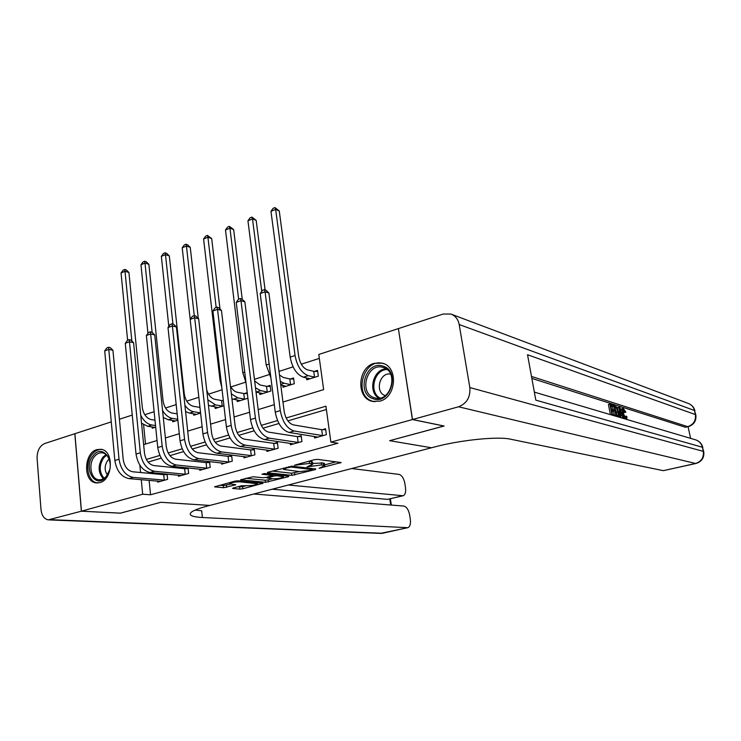 <?xml version="1.0" encoding="UTF-8"?>
<svg xmlns="http://www.w3.org/2000/svg" width="741" height="741" viewBox="0 0 741 741"><rect width="100%" height="100%" fill="white"/><g stroke="black" fill="none" stroke-linecap="round" stroke-linejoin="round"><path stroke-width="1.11" d="M319.065 468.266L341.119 462.551L317.593 459.364L314.425 459.689L294.446 465.237L309.479 463.431L312.813 464.236L307.089 466.839L321.575 464.931L324.79 465.709L319.065 468.266M96.923 449.592L101.119 449.296C114.086 450.621 113.049 479.668 99.85 482.604L96.015 482.873C82.927 481.678 83.779 452.816 96.923 449.592M374.177 363.322L382.328 363.173C398.473 366.684 396.528 397.324 379.827 401.177L372.343 401.353C355.939 398.13 357.486 367.573 374.177 363.322M233.304 487.976L232.544 488.365L233.035 488.523L239.834 489.106L242.798 488.782L262.99 483.252L238.111 480.789L235.027 481.113L214.566 486.837L223.634 487.726L235.758 484.771L229.729 483.78C231.303 482.502 234.74 481.854 240.028 481.826L257.368 483.753C255.784 485.003 252.412 485.642 247.262 485.679L241.603 485.763L233.304 487.976M120.44 513.143L160.843 502.287L120.514 513.152L81.454 511.179L74.897 433.707L111.27 421.888M443.989 425.982L389.636 440.682L431.494 447.768L209.87 505.427L160.843 502.287L209.87 505.427L207.109 506.14C195.42 509.28 189.789 512.022 190.224 514.374C190.937 516.079 194.994 517.125 202.404 517.514L407.883 527.694C410.032 526.666 410.838 523.878 410.319 519.33L409.671 515.078C408.606 509.817 406.661 506.825 403.826 506.075L253.811 493.988M443.998 426.038L412.413 419.554L330.884 442.127L325.929 406.198L286.146 417.989M149.108 480.344L150.543 494.784L337.905 443.22L330.884 442.127M150.543 494.784L142.68 494.228L81.454 511.179M291.797 475.342L315.323 469.599L315.814 468.979L292.241 466.2L268.205 472.156L267.362 472.601L267.834 472.777L291.797 475.342L291.519 473.193L299.355 471.591L283.636 469.424L286.443 467.969L291.222 467.043L312.23 469.59L309.062 470.572L299.345 471.591M288.379 476.732L265.445 482.317L240.575 479.825L253.107 476.75L263.083 477.75L266.139 477.436L272.725 475.463L261.934 474.212L264.37 473.555L288.795 476.139L288.379 476.732L288.295 476.083M326.383 409.523L287.869 420.879M278.949 423.5L263.009 428.196M254.154 430.808L238.815 435.328M230.006 437.922L215.242 442.275M206.489 444.85L192.28 449.037M183.583 451.602L169.902 455.632M161.26 458.179L148.08 462.06M148.293 472.156L148.404 473.24M314.36 436.458L314.564 438.005L326.373 434.68L325.558 428.761L322.344 429.678M290.25 443.34L290.435 444.795L301.939 441.553L301.17 435.699L298.03 436.597M266.751 450.037L266.917 451.408L278.134 448.249L277.403 442.47L274.346 443.34M243.826 456.558L243.984 457.864L254.923 454.789L254.228 449.065L251.245 449.917M221.476 462.921L221.615 464.153L232.285 461.152L231.627 455.502L228.719 456.326M199.662 469.127L199.792 470.303L210.203 467.367L209.573 461.773L206.739 462.579M187.982 467.923L185.287 468.692M188.057 467.932L188.649 473.434L178.488 476.296L178.377 475.176M166.447 474.055L164.345 474.648M167.077 474.11L167.614 479.353L157.694 482.141L157.592 481.076M319.334 358.385L301.3 364.211M293.093 366.86L279.005 371.408M269.066 374.613L254.45 379.327M245.642 382.171L230.868 386.941M222.078 389.775L208.545 394.147M198.838 397.278L186.769 401.168M176.191 404.586L165.521 408.032M154.119 411.709L144.782 414.728M143.597 424.741L145.514 444.044M306.478 377.901L306.728 379.79L318.343 376.15L317.546 370.38L314.388 371.38M282.756 385.45L282.988 387.237L294.307 383.69L293.556 377.975L290.472 378.957M259.637 392.804L259.841 394.49L270.882 391.035L270.169 385.385L267.158 386.339M247.225 392.656L244.419 393.545M237.074 399.973L237.268 401.576L247.902 398.241M223.3 400.233L222.235 400.566M215.066 406.957L215.242 408.476L223.939 405.753M193.577 413.774L193.744 415.219L200.598 413.07M172.607 420.425L172.755 421.805L177.849 420.203M152.127 426.918L152.257 428.224L155.684 427.149M398.38 328.68L412.413 419.554M119.431 419.239L132.241 415.08M282.96 402.048L323.641 389.618L318.787 354.467L398.26 328.643M143.643 444.609L157.046 440.515M165.391 437.968L179.294 433.717M187.695 431.151L202.117 426.742M210.583 424.158L225.551 419.582M234.073 416.979L249.606 412.237M258.192 409.616L274.318 404.688M139.845 465.172L140.568 472.508M141.262 479.677L142.68 494.228M277.523 420.545L261.286 425.362M252.727 427.9L237.083 432.531M228.589 435.05L213.51 439.524M205.072 442.025L190.548 446.332M182.175 448.814L168.161 452.964M159.843 455.437L146.338 459.439M324.79 465.709L324.493 463.514L323.196 462.968L323.493 465.172M312.702 463.431L323.196 462.968M312.813 464.236L312.517 462.014L311.155 461.439L311.452 463.681M308.941 461.161L311.155 461.439M324.678 464.866L336.219 461.791M272.225 471.072L291.519 473.193M284.109 475.648L283.377 475.842M272.586 478.705L268.168 479.881L268.437 482.002M245.558 478.269L265.185 480.196L268.168 479.881M273.197 478.769C278.394 478.751 281.83 478.084 283.497 476.778L276.81 475.768L273.762 476.093L267.195 478.047L273.197 478.769M219.66 485.262L223.384 485.587L230.525 484.16M237.602 486.828L242.548 486.689L246.568 485.624M257.247 482.78L257.766 482.641M313.739 371.352L307.441 369.842C303.004 368.092 300.086 363.627 298.688 356.44L279.255 210.916L275.643 209.388L295.048 355.513C297.16 366.36 301.55 373.066 308.228 375.65L314.527 377.123L313.739 371.352L317.704 371.519M270.965 211.315L273.077 208.351L274.948 207.573L275.643 209.388L270.965 211.315L290.176 357.116C292.269 367.934 296.669 374.622 303.365 377.188L309.877 378.808M315.175 377.15L314.527 377.123M274.948 207.573L279.255 210.916M323.15 435.588L322.502 435.588L321.696 429.678L293.353 424.889C288.657 423.37 285.591 418.841 284.155 411.311L268.9 293.019L265.065 291.787L280.293 410.597C282.469 421.972 287.091 428.77 294.149 431.003L322.502 435.588M260.202 293.584L262.425 290.379L264.37 289.657L265.065 291.787L260.202 293.584L275.263 412.116C277.421 423.463 282.052 430.234 289.129 432.457L317.759 437.097M321.696 429.678L325.688 429.697M264.37 289.657L265.899 290.157L268.9 293.019M291.222 384.653L290.574 384.635L289.824 378.929L283.423 377.493L279.477 375.029M289.824 378.929L293.705 379.068M280.765 385.024L286.054 386.274M280.293 381.383L284.164 383.245L290.574 384.635M265.083 289.888L256.173 220.364L252.505 218.901L261.74 291.361M251.875 217.085L252.505 218.901L247.948 220.772L250.06 217.835L251.875 217.085L256.173 220.364M247.948 220.772L266.186 364.998L270.91 377.854M267.871 391.98L267.223 391.961L266.51 386.32L260.008 384.959L254.645 380.93M266.51 386.32L270.298 386.431M256.025 392.082L262.833 393.554M255.497 387.793L260.712 390.646L267.223 391.961M242.242 299.318L233.656 229.58L229.942 228.172L238.621 299.179M229.386 226.357L229.942 228.172L225.496 229.997L227.607 227.089L229.386 226.357L233.656 229.58M225.496 229.997L242.798 372.677L246.049 382.958M245.095 399.121L244.447 399.103L243.77 393.527L237.176 392.239C234.591 391.628 232.341 389.609 230.432 386.172M243.77 393.527L247.346 393.619M231.933 398.89L240.177 400.659M231.349 393.916L237.852 397.852L244.447 399.103M220.003 309.025L211.685 238.574L207.925 237.213L216.168 307.487M207.434 235.397L207.925 237.213L203.59 239L205.702 236.11L207.434 235.397L211.685 238.574M203.59 239L220.003 380.161L221.781 387.228M298.799 442.442L298.151 442.442L297.382 436.597L268.566 432.123C263.796 430.66 260.721 426.214 259.322 418.767L244.873 301.837L240.982 300.661L255.404 418.1C257.507 429.335 262.147 436.023 269.316 438.163L298.151 442.442M236.24 302.411L238.472 299.234L240.362 298.54L240.982 300.661L236.24 302.411L250.504 419.582C252.598 430.78 257.238 437.44 264.435 439.57L293.547 443.915M297.382 436.597L301.291 436.597M240.362 298.54L241.918 299.012L244.873 301.837M275.068 449.111L274.42 449.12L273.698 443.34L244.419 439.163C239.593 437.755 236.499 433.383 235.147 426.029L221.466 310.423L217.53 309.312L231.164 425.408C233.211 436.495 237.87 443.072 245.141 445.137L274.42 449.12M212.908 311.007L215.131 307.867L216.974 307.182L217.53 309.312L212.908 311.007L226.394 426.844C228.432 437.903 233.091 444.461 240.38 446.508L269.956 450.556M273.698 443.34L277.514 443.331M216.974 307.182L218.558 307.635L221.466 310.423M251.94 455.622L251.282 455.632L250.597 449.917L220.901 446.017C216.011 444.674 212.908 440.367 211.602 433.105L198.653 318.797L194.67 317.732L207.563 432.522C209.555 443.47 214.223 449.944 221.587 451.927L251.282 455.632M190.168 319.39L192.391 316.277L194.188 315.61L194.67 317.732L190.168 319.39L202.923 433.92C204.896 444.85 209.573 451.297 216.946 453.26L246.948 457.03M250.597 449.917L254.33 449.889M194.188 315.61L195.781 316.046L198.653 318.797M222.874 406.087L222.226 406.077L221.587 400.557L214.909 399.334C211.287 398.38 208.564 395.296 206.73 390.099M221.587 400.557L223.337 400.594M208.462 405.364L218.086 407.587M207.823 399.751L215.548 404.892L222.226 406.077M198.292 318.454L190.252 247.346L186.445 246.049L194.262 315.629M186.01 244.224L186.445 246.049L182.212 247.781L184.314 244.919L186.01 244.224L187.529 244.752L190.252 247.346M182.212 247.781L190.187 319.362M229.367 461.976L228.719 461.986L228.061 456.336L197.986 452.705C193.04 451.408 189.928 447.166 188.659 439.997L176.423 326.957L172.384 325.947L184.574 439.45C186.5 450.269 191.187 456.632 198.634 458.54L228.719 461.986M167.994 327.559L170.217 324.475L171.968 323.826L172.384 325.947L167.994 327.559L180.044 440.812C181.962 451.612 186.649 457.957 194.114 459.846L224.504 463.347M228.061 456.336L231.72 456.299M171.968 323.826L173.579 324.243L176.423 326.957M383.051 366.137C400.844 370.945 390.248 405.54 373.103 398.723C355.699 393.591 365.971 359.848 383.051 366.137M374.149 397.676L374.983 397.926C390.72 402.817 399.288 371.778 383.356 367.527L382.967 367.406C367.221 362.219 358.264 393.036 374.149 397.676M390.6 374.131C379.67 371.741 374.483 392.526 385.246 395.592L385.311 395.611M384.19 363.85L383.375 363.59C363.84 357.116 352.67 395.324 372.371 401.14L374.872 401.742M106.019 477.019C95.413 490.107 82.408 467.441 93.385 455.437C103.74 442.173 117.226 464.755 106.019 477.019M110.224 464.135C109.64 457.771 107.102 454.011 102.619 452.844C99.702 452.427 97.043 453.585 94.644 456.308C88.068 463.468 90.587 478.927 98.544 479.696C101.378 480.066 103.981 478.918 106.343 476.278L109.529 470.155M109.205 459.059L107.843 460.337C104.435 465.404 104.277 470.266 107.362 474.925M101.925 449.481C98.442 449.157 95.293 450.611 92.458 453.853C84.307 462.736 87.438 481.928 97.312 482.873L98.016 482.947M624.876 417.841L624.793 416.461L626.238 416.09L626.895 416.637L626.747 419.462M621.069 410.885L621.866 408.726M624.802 418.887L622.885 413.45C622.31 410.625 622.421 408.939 623.209 408.384L625.886 412.126L623.931 412.644L623.144 410.699M617.892 409.717L617.772 407.494L619.893 407.337L623.607 418.535M621.254 417.831L620.273 415.571M610.399 414.627L608.417 404.549L609.889 404.169L612.946 405.132L613.205 406.448L610.945 406.577M613.205 406.448L610.76 405.688L611.464 409.208L613.733 409.903L613.993 411.227L611.899 411.412M690.575 438.348L688.102 426.714M688.139 426.705L685.314 427.242L687.731 426.659L531.492 376.437M531.853 378.401L685.314 427.242M614.243 415.016L613.511 411.348M613.196 409.745L612.575 406.614M412.524 419.526L444.109 426.01L389.636 440.682L431.494 447.768L434.995 446.86C460.8 439.978 498.045 436.254 510.41 439.163L663.343 470.665L695.586 463.477L458.549 406.781L412.524 419.526L398.371 328.606L443.174 314.045L450.871 314.045C455.363 315.759 458.133 319.26 459.188 324.539L469.831 387.562L703.302 451.362L702.412 447.249L535.817 400.149L527.536 354.744L695.373 414.562L694.502 410.505L459.188 324.539M458.549 406.781C466.784 403.53 470.544 397.12 469.831 387.562M695.873 463.495L663.343 470.665M613.993 411.227L611.723 410.533L612.511 414.506L615.058 415.266L615.206 416.044M612.057 415.108L609.889 404.169M616.03 416.294L613.881 405.429L616.901 407.3L618.485 412.126L618.587 417.044M616.484 415.682L617.855 415.979L618.207 415.442L617.883 411.922L616.355 407.661L614.743 406.929L616.484 415.682M613.881 405.429L613.048 405.651M618.207 415.442L616.827 415.794M616.744 415.766L616.419 412.292L614.984 408.143M617.883 411.922L616.419 412.292M616.355 407.661L614.956 408.022M615.604 407.207L614.835 407.402M622.996 418.35L622.005 415.293L620.217 414.756L620.402 417.581M619.782 417.396L619.226 407.124M619.948 410.514L620.143 413.506L621.569 413.941L619.819 408.523L619.948 410.514M622.005 415.293L620.55 415.655M625.376 412.283L623.57 409.662L623.468 413.626L625.654 418.545L626.238 416.09M623.885 409.671L623.385 409.801M622.885 413.45L621.995 413.673M81.371 511.197L74.822 433.735L44.766 443.498C39.606 445.925 37.05 450.899 37.096 458.429L41.005 509.651C41.709 515.56 44.127 518.969 48.267 519.876L81.371 511.197L120.44 513.17M288.277 485.022L403.169 495.748C405.234 494.766 406.022 492.08 405.503 487.698L404.864 483.493C403.817 478.297 401.872 475.268 399.047 474.407L351.725 468.525M402.882 495.812L387.58 499.36L402.28 495.831M272.216 489.208L387.58 499.36M195.142 510.067L201.672 510.771L202.404 517.514M200.579 412.876L199.94 407.411L193.179 406.263C188.446 404.799 185.482 400.677 184.277 393.888L169.319 255.914L165.475 254.663L172.94 324.076M185.574 411.561L189.492 413.108L196.513 414.349M184.898 405.29C187.584 408.995 190.539 411.153 193.781 411.755L200.552 412.876M165.095 252.838L165.475 254.663L161.343 256.358L163.446 253.524L165.095 252.838L166.632 253.348L169.319 255.914M161.343 256.358L168.809 326.429M207.36 468.173L206.711 468.182L206.081 462.597L175.654 459.216C170.652 457.966 167.531 453.798 166.299 446.712L154.73 334.923L150.655 333.95L162.168 446.202C164.039 456.891 168.735 463.153 176.256 464.987L206.711 468.182M146.375 335.525L148.589 332.477L150.303 331.838L150.655 333.95L146.375 335.525L157.759 447.527C159.621 458.197 164.317 464.44 171.847 466.256L202.608 469.507M206.081 462.597L209.657 462.541M150.303 331.838L151.933 332.237L154.73 334.923M177.173 413.849L171.968 413.015C167.197 411.607 164.224 407.55 163.048 400.844L148.876 264.278L144.995 263.074L152.137 332.431M163.27 417.507L168.355 419.776L175.46 420.953M162.557 410.523C165.41 415.099 168.735 417.748 172.542 418.461L177.757 419.258M144.68 261.258L144.995 263.074L140.957 264.741L143.059 261.925L144.68 261.258L146.227 261.74L148.876 264.278M140.957 264.741L147.959 333.348M185.88 474.212L185.222 474.231L184.639 468.701L153.869 465.57C148.821 464.366 145.699 460.263 144.495 453.26L133.575 342.685L129.462 341.758L140.327 452.788C142.142 463.347 146.848 469.516 154.443 471.276L185.222 474.231M125.285 343.296L127.498 340.276L129.166 339.656L129.462 341.758L125.285 343.296L136.029 454.085C137.835 464.626 142.541 470.767 150.145 472.517L181.239 475.518M184.639 468.701L188.14 468.636M129.166 339.656L130.814 340.036L133.575 342.685M154.98 420.166L151.266 419.619C146.449 418.257 143.467 414.256 142.328 407.624L128.915 272.456L124.997 271.299L131.861 341.036M141.531 423.213L147.718 426.288L154.906 427.4M140.753 415.368C143.671 420.944 147.357 424.158 151.812 425.001L155.517 425.538M124.729 269.474L124.997 271.299L121.052 272.92L123.154 270.132L124.729 269.474L126.294 269.946L128.915 272.456M121.052 272.92L127.619 340.23M164.91 480.112L164.261 480.131L163.696 474.666L132.62 471.767C127.535 470.609 124.405 466.571 123.238 459.642L112.928 350.261L108.779 349.382L119.032 459.207C120.792 469.646 125.507 475.713 133.167 477.408L164.261 480.131M104.703 350.882L106.917 347.881L108.538 347.279L108.779 349.382L104.703 350.882L114.836 460.467C116.587 470.887 121.302 476.935 128.971 478.621L160.38 481.391M163.696 474.666L167.123 474.592M108.538 347.279L110.205 347.64L112.928 350.261M321.094 467.386L321.186 468.043M296.863 464.422L296.956 465.135M309.164 465.932L309.256 466.608M321.279 462.727L321.575 464.931M311.609 465.172L311.711 465.959M309.182 461.189L309.479 463.431M299.345 463.755L299.438 464.468M340.073 462.301L340.175 463.023M267.77 472.295L267.834 472.777M315.231 468.914L315.323 469.599M294.529 472.878L294.807 475.027M311.813 468.507L311.942 469.47M291.111 466.191L291.222 467.043M288.934 466.561L289.027 467.275M286.35 467.265L286.443 467.969M265.185 480.196L265.445 482.317M241.02 479.51L241.075 479.992M272.151 474.379L272.271 475.296M282.201 475.444L282.321 476.343M276.699 474.861L276.81 475.768M273.568 474.527L273.762 476.093M267.936 476.954L268.02 477.621M256.015 482.484L256.127 483.327M239.927 480.965L240.028 481.826M234.916 484.577L234.98 485.179M226.413 485.272L226.653 487.402M223.384 485.587L223.634 487.726M215.038 486.522L215.085 487.004M262.11 483.058L262.184 483.66M242.548 486.689L242.798 488.782M239.593 487.004L239.834 489.106M308.228 375.65L303.365 377.188M295.048 355.513L290.176 357.116M294.149 431.003L289.129 432.457M280.293 410.597L275.263 412.116M284.164 383.245L280.672 384.347M269.15 364.016L266.186 364.998M260.712 390.646L256.099 392.1M244.715 372.047L242.798 372.677M237.852 397.852L233.341 399.279M220.929 379.864L220.003 380.161M269.316 438.163L264.435 439.57M255.404 418.1L250.504 419.582M245.141 445.137L240.38 446.508M231.164 425.408L226.394 426.844M221.587 451.927L216.946 453.26M207.563 432.522L202.923 433.92M215.548 404.892L211.148 406.281M198.634 458.54L194.114 459.846M184.574 439.45L180.044 440.812M378.938 398.204C367.453 392.008 373.103 369.037 386.154 368.879M387.052 369.546C374.186 369.389 368.573 392.202 380.04 398.028M103.314 478.779C97.895 472.434 97.756 465.228 102.906 457.178L106.139 454.539M106.787 455.15L103.87 457.577C98.942 465.218 99.016 472.128 104.092 478.306M687.731 426.659L688.315 426.659C693.965 424.704 696.475 420.832 695.845 415.034L695.373 414.562C696.049 420.619 693.502 424.649 687.731 426.659M451.51 314.286L688.306 403.456C691.585 404.706 693.65 407.059 694.502 410.505L695.799 414.84M695.586 463.477L696.086 463.449C701.838 461.541 704.395 457.642 703.755 451.751L703.302 451.362C703.987 457.512 701.412 461.541 695.586 463.477M534.354 392.119L695.586 439.83C699.189 441.043 701.468 443.516 702.412 447.249L703.718 451.584M620.569 410.857L619.976 411.005M50.721 519.682L382.504 533.27L407.115 527.787M390.683 505.019L389.785 498.952M407.55 527.768L380.457 533.39L49.286 519.913M193.781 411.755L189.492 413.108M176.256 464.987L171.847 466.256M162.168 446.202L157.759 447.527M172.542 418.461L168.355 419.776M154.443 471.276L150.145 472.517M140.327 452.788L136.029 454.085M151.812 425.001L147.718 426.288M133.167 477.408L128.971 478.621M119.032 459.207L114.836 460.467M372.343 401.353L373.205 401.539M96.015 482.873L97.275 482.975M312.091 468.544L312.23 469.59M283.46 468.043L283.636 469.424M272.595 474.425L272.725 475.463M283.349 475.565L283.497 476.778M267.084 477.176L267.195 478.047M257.229 482.595L257.368 483.753M229.59 482.586L229.719 483.734M375.622 398.065L374.983 397.926M383.375 363.59L383.958 363.757M99.535 479.779L98.544 479.696M694.928 410.792C694.011 407.254 691.807 404.808 688.306 403.456M702.829 447.481C701.829 443.664 699.411 441.117 695.586 439.83M621.764 408.754L623.209 408.384M381.328 533.418L382.949 533.251M391.322 505.066L390.387 498.804"/></g></svg>
